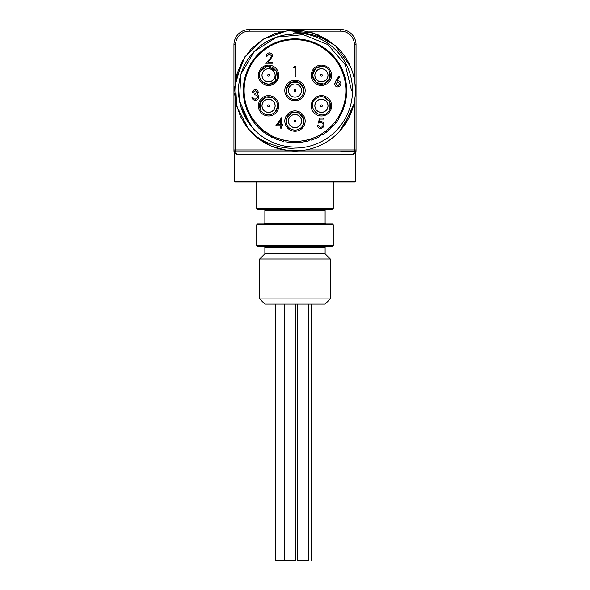 <?xml version="1.0" encoding="UTF-8"?>
<svg xmlns="http://www.w3.org/2000/svg" width="590" height="590" viewBox="0 0 590 590"><rect width="100%" height="100%" fill="white"/><g stroke="black" fill="none" stroke-linecap="round" stroke-linejoin="round"><path stroke-width="0.89" d="M353.705 104.725L343.085 127.093M302.301 150.502L287.33 150.457L272.823 146.726M266.51 143.805L256.628 137.19M354.9 82.814L355.394 90.55A60.394 60.394 0 0 1 248.464 129.048L243.353 121.857M235.69 101.952L234.665 93.309M234.709 87.018L241.627 62.282M352.06 110.337L339.398 131.496M299.086 150.804L284.69 150.059L270.869 145.914L258.45 138.628L248.088 128.591L240.41 116.392L235.845 102.726L234.643 88.36L236.878 74.141L242.424 60.829L250.964 49.213L261.997 39.965L274.933 33.586L288.982 30.451L303.4 30.739L317.346 34.434L329.994 41.322M355.394 90.55A60.394 60.394 0 0 0 340.541 50.873C329.102 36.986 303.968 31.182 293.422 33.047A57.518 57.518 0 0 1 352.51 89.754A57.518 57.518 0 0 1 295 148.068C282.463 149.499 259.644 142.78 248.464 129.048L236.686 106.259L235.417 80.66L244.88 56.846L263.361 39.102L287.544 30.614L313.084 32.922L335.371 45.629L350.379 66.441M290.221 34.264L286.888 34.648M255.33 50.327L252.704 53.1M242.357 111.031L249.762 124.379M293.422 33.047L293.444 34.08L288.009 34.493M241.163 107.646L252.188 127.396M288.879 146.703L290.022 146.814M325.931 246.458A0.811 0.811 0 0 0 325.12 247.269L325.127 253.818L264.866 253.818L259.674 259.01L330.326 259.01L330.326 298.938L259.674 298.938L259.674 259.01M325.12 247.269L264.881 247.269L264.873 253.818L325.12 253.811L330.326 259.01M330.326 298.938L325.134 304.13L264.866 304.13L259.674 298.938M275.434 304.13L275.434 560.5L295.738 560.5L295.738 304.13M297.176 304.13L297.176 560.5L308.57 560.5L308.57 304.13M274.203 78.706A6.593 6.593 0 0 0 271.99 69.65A6.593 6.593 0 0 0 262.933 71.862A6.593 6.593 0 0 0 265.146 80.919A6.593 6.593 0 0 0 274.203 78.706M267.676 75.284A0.885 0.885 0 0 0 269.011 76.058A0.885 0.885 0 0 0 269.011 74.517A0.885 0.885 0 0 0 267.676 75.284M262.026 76.103L262.085 76.103A6.527 6.527 0 0 1 262.085 74.473L262.026 74.473M267.749 68.742L267.749 68.809A6.527 6.527 0 0 0 262.085 74.473M267.749 68.809A6.527 6.527 0 0 1 269.379 68.809L269.379 68.742M275.11 74.473L275.043 74.473A6.527 6.527 0 0 0 269.379 68.809M275.043 74.473A6.527 6.527 0 0 1 275.043 76.103L275.11 76.103M269.379 81.826L269.379 81.759A6.527 6.527 0 0 0 275.043 76.103M269.379 81.759A6.527 6.527 0 0 1 267.749 81.759L267.749 81.826M262.085 76.103A6.527 6.527 0 0 0 267.749 81.759M300.635 124.49A6.593 6.593 0 0 0 298.422 115.434A6.593 6.593 0 0 0 289.366 117.646A6.593 6.593 0 0 0 291.578 126.71A6.593 6.593 0 0 0 300.635 124.49M294.115 121.068A0.885 0.885 0 0 0 295.443 121.842A0.885 0.885 0 0 0 295.443 120.301A0.885 0.885 0 0 0 294.115 121.068M288.458 121.887L288.525 121.887A6.527 6.527 0 0 1 288.525 120.257L288.458 120.257M294.189 114.526L294.189 114.593A6.527 6.527 0 0 0 288.525 120.257M294.189 114.593A6.527 6.527 0 0 1 295.811 114.593L295.811 114.526M301.542 120.257L301.475 120.257A6.527 6.527 0 0 0 295.811 114.593M301.475 120.257A6.527 6.527 0 0 1 301.475 121.887L301.542 121.887M295.811 127.617L295.811 127.551A6.527 6.527 0 0 0 301.475 121.887M295.811 127.551A6.527 6.527 0 0 1 294.189 127.551L294.189 127.617M288.525 121.887A6.527 6.527 0 0 0 294.189 127.551M275.139 106.347A6.593 6.593 0 0 0 269.106 99.238A6.593 6.593 0 0 0 261.997 105.271A6.593 6.593 0 0 0 268.022 112.38A6.593 6.593 0 0 0 275.139 106.347M267.772 106.207A0.885 0.885 0 0 0 269.306 106.296A0.885 0.885 0 0 0 268.62 104.924A0.885 0.885 0 0 0 267.772 106.207M263.074 109.46L263.133 109.43A6.527 6.527 0 0 1 262.41 107.977L262.351 108.007M264.91 100.322L264.94 100.381A6.527 6.527 0 0 0 262.41 107.977M264.94 100.381A6.527 6.527 0 0 1 266.4 99.651L266.37 99.592M274.055 102.159L273.996 102.188A6.527 6.527 0 0 0 266.4 99.651M273.996 102.188A6.527 6.527 0 0 1 274.726 103.641L274.785 103.611M272.219 111.296L272.189 111.237A6.527 6.527 0 0 0 274.726 103.641M272.189 111.237A6.527 6.527 0 0 1 270.736 111.967L270.766 112.026M263.133 109.43A6.527 6.527 0 0 0 270.736 111.967M327.067 109.231A6.593 6.593 0 0 0 324.854 100.175A6.593 6.593 0 0 0 315.798 102.387A6.593 6.593 0 0 0 318.01 111.444A6.593 6.593 0 0 0 327.067 109.231M320.547 105.809A0.885 0.885 0 0 0 321.882 106.576A0.885 0.885 0 0 0 321.882 105.042A0.885 0.885 0 0 0 320.547 105.809M314.89 106.62L314.957 106.62A6.527 6.527 0 0 1 314.957 104.998L314.89 104.998M320.621 99.267L320.621 99.334A6.527 6.527 0 0 0 314.957 104.998M320.621 99.334A6.527 6.527 0 0 1 322.251 99.334L322.251 99.267M327.974 104.998L327.915 104.998A6.527 6.527 0 0 0 322.251 99.334M327.915 104.998A6.527 6.527 0 0 1 327.915 106.62L327.974 106.62M322.251 112.351L322.251 112.284A6.527 6.527 0 0 0 327.915 106.62M322.251 112.284A6.527 6.527 0 0 1 320.621 112.284L320.621 112.351M314.957 106.62A6.527 6.527 0 0 0 320.621 112.284M300.635 93.972A6.593 6.593 0 0 0 298.422 84.908A6.593 6.593 0 0 0 289.366 87.128A6.593 6.593 0 0 0 291.578 96.185A6.593 6.593 0 0 0 300.635 93.972M294.115 90.55A0.885 0.885 0 0 0 295.443 91.317A0.885 0.885 0 0 0 295.443 89.776A0.885 0.885 0 0 0 294.115 90.55M288.458 91.362L288.525 91.362A6.527 6.527 0 0 1 288.525 89.732L288.458 89.732M294.189 84.001L294.189 84.068A6.527 6.527 0 0 0 288.525 89.732M294.189 84.068A6.527 6.527 0 0 1 295.811 84.068L295.811 84.001M301.542 89.732L301.475 89.732A6.527 6.527 0 0 0 295.811 84.068M301.475 89.732A6.527 6.527 0 0 1 301.475 91.362L301.542 91.362M295.811 97.092L295.811 97.026A6.527 6.527 0 0 0 301.475 91.362M295.811 97.026A6.527 6.527 0 0 1 294.189 97.026L294.189 97.092M288.525 91.362A6.527 6.527 0 0 0 294.189 97.026M327.067 78.706A6.593 6.593 0 0 0 324.854 69.65A6.593 6.593 0 0 0 315.798 71.862A6.593 6.593 0 0 0 318.01 80.919A6.593 6.593 0 0 0 327.067 78.706M320.547 75.284A0.885 0.885 0 0 0 321.882 76.058A0.885 0.885 0 0 0 321.882 74.517A0.885 0.885 0 0 0 320.547 75.284M314.89 76.103L314.957 76.103A6.527 6.527 0 0 1 314.957 74.473L314.89 74.473M320.621 68.742L320.621 68.809A6.527 6.527 0 0 0 314.957 74.473M320.621 68.809A6.527 6.527 0 0 1 322.251 68.809L322.251 68.742M327.974 74.473L327.915 74.473A6.527 6.527 0 0 0 322.251 68.809M327.915 74.473A6.527 6.527 0 0 1 327.915 76.103L327.974 76.103M322.251 81.826L322.251 81.759A6.527 6.527 0 0 0 327.915 76.103M322.251 81.759A6.527 6.527 0 0 1 320.621 81.759L320.621 81.826M314.957 76.103A6.527 6.527 0 0 0 320.621 81.759M311.682 304.13L311.682 560.5M331.61 105.809A10.178 10.178 0 0 0 321.432 95.632A10.178 10.178 0 0 0 311.262 105.809A10.178 10.178 0 0 0 321.432 115.987A10.178 10.178 0 0 0 331.61 105.809M331.61 75.284A10.178 10.178 0 0 0 321.432 65.114A10.178 10.178 0 0 0 311.262 75.284A10.178 10.178 0 0 0 321.432 85.462A10.178 10.178 0 0 0 331.61 75.284M278.738 75.284A10.178 10.178 0 0 0 268.568 65.114A10.178 10.178 0 0 0 258.391 75.284A10.178 10.178 0 0 0 268.568 85.462A10.178 10.178 0 0 0 278.738 75.284M278.738 105.809A10.178 10.178 0 0 0 268.568 95.632A10.178 10.178 0 0 0 258.391 105.809A10.178 10.178 0 0 0 268.568 115.987A10.178 10.178 0 0 0 278.738 105.809M305.178 90.55A10.178 10.178 0 0 0 295 80.373A10.178 10.178 0 0 0 284.822 90.55A10.178 10.178 0 0 0 295 100.72A10.178 10.178 0 0 0 305.178 90.55M305.178 121.068A10.178 10.178 0 0 0 295 110.898A10.178 10.178 0 0 0 284.822 121.068A10.178 10.178 0 0 0 295 131.246A10.178 10.178 0 0 0 305.178 121.068M345.873 90.55A50.873 50.873 0 0 0 295 39.678A50.873 50.873 0 0 0 244.127 90.55A50.873 50.873 0 0 0 295 141.423A50.873 50.873 0 0 0 345.873 90.55M333.003 124.365L333.365 123.959L333.003 124.365M333.217 124.121L334.228 122.941M332.598 124.822L332.089 125.368L333.033 126.26L335.931 122.904L334.744 122.3M332.974 124.402L334.493 122.609M334.906 122.093L335.304 121.584M335.784 120.957L336.492 119.991M337.148 119.033L337.598 118.361L338.69 119.069L335.931 122.904M323.954 132.374L326.086 130.818L326.889 131.843L322.937 134.616L322.243 133.51L322.988 133.03M327.28 129.866L329.891 127.565L330.584 128.709L329.699 127.75M314.772 137.418L315.2 137.241L315.716 138.436L311.078 140.184L310.679 138.945L313.098 138.09M313.526 137.927L314.367 137.588M305.207 140.383L307.22 139.933M300.568 142.426L293.827 142.706L293.857 141.408L300.428 141.128L300.568 142.426L306.881 141.349L306.586 140.081L306.048 140.206M307.405 139.882L308.319 139.646M283.643 140.132L283.348 141.408L275.589 138.982L276.076 137.772L284.365 140.295M285.162 140.457L288.016 140.936M289.196 141.091L291.519 141.298L291.438 142.603L285.634 141.873M263.361 130.39L262.55 131.408A52.178 52.178 0 0 0 262.801 131.607L263.605 130.582L272.012 135.929L271.422 137.094A52.178 52.178 0 0 0 272.669 137.706L273.229 136.526M252.852 119.04L251.775 119.77A52.178 52.178 0 0 0 251.952 120.028L253.029 119.291L259.438 126.924L258.523 127.853A52.178 52.178 0 0 0 259.534 128.812L260.419 127.86M293.466 67.769L294.063 66.729L295.929 66.729L295.929 76.825L295.022 76.825L295.022 67.769L293.466 67.769M269.401 53.904L267.056 56.234L266.156 56.234C266.319 54.184 267.418 53.063 269.446 52.871C271.304 53.011 272.322 54.007 272.492 55.873L270.456 59.494L267.926 62.186L272.624 62.186L272.624 63.226L265.766 63.226L269.682 59.044L271.592 55.954L269.401 53.904M255.308 90.683L253.199 92.239L252.291 92.239C252.668 90.631 253.671 89.769 255.293 89.651C257.011 89.739 257.992 90.609 258.243 92.269L257.063 94.348L258.162 95.211L258.759 97.003C258.516 99.054 257.351 100.138 255.271 100.263C253.383 100.153 252.255 99.164 251.901 97.284L252.808 97.284L253.597 98.678L255.286 99.223L257.852 97.092C257.483 95.558 256.444 94.843 254.747 94.953L254.747 93.921L257.336 92.269L255.308 90.683M275.81 125.81L281.504 117.786L281.504 124.77L282.669 124.77L282.669 125.81L281.504 125.81L281.504 128.141L280.597 128.141L280.597 125.81L275.81 125.81M277.588 124.77L280.597 124.77L280.597 120.39L277.588 124.77M319.47 118.044L323.615 118.044L323.615 119.077L320.178 119.077L319.64 121.732L320.827 121.54C322.826 121.717 323.888 122.816 323.999 124.837C323.844 127.042 322.671 128.229 320.481 128.399C318.725 128.259 317.7 127.307 317.405 125.552L318.305 125.552L320.532 127.359C322.103 127.219 322.959 126.371 323.099 124.8C322.951 123.354 322.14 122.609 320.665 122.573L318.438 123.089L319.47 118.044M335.843 80.926L338.859 76.324L339.552 76.87L336.89 80.948L337.93 80.852C339.766 81.014 340.762 82.01 340.924 83.839C340.747 85.749 339.7 86.782 337.775 86.929C335.894 86.767 334.877 85.742 334.714 83.861L335.843 80.926M337.745 81.885L335.622 83.898L337.819 85.897L340.017 83.898L337.745 81.885M333.977 125.235L335.172 123.841M335.209 123.797L336.123 122.654M337.015 121.481L337.65 120.596M333.571 125.685A80.675 64.878 -137.7 0 0 333.94 125.279M326.889 131.843L330.784 128.517M313.519 139.328L314.05 139.122M316.55 138.067L315.716 138.436A52.178 52.178 0 0 0 319.5 136.615L318.888 135.464M314.33 139.011L314.795 138.82M294.801 142.721A81.228 65.099 -89.4 0 0 295.044 142.721L295.413 142.721M296.04 142.714L296.77 142.691M297.64 142.655L299.005 142.566M299.123 142.559L299.624 142.515M300.679 142.411L307.442 141.216M306.881 141.349L308.791 140.87L308.445 139.609M287.795 142.22L288.982 142.374M289.292 142.411L289.919 142.478M276.894 139.476L277.765 139.793M277.344 138.259L277.89 138.458M285.191 140.464L286.534 140.708M287.072 140.796L290.177 141.194M262.801 131.607L271.422 137.094M251.952 120.028L258.523 127.853M333.254 208.462L332.443 209.273L257.557 209.273L256.746 208.462L333.254 208.462L333.254 182.037M295 209.273L325.931 209.273L325.12 210.084L264.881 210.084L264.069 209.273M257.557 224.023L332.443 224.023L333.254 224.834L256.746 224.834L257.557 224.023M333.254 245.639A0.811 0.811 0 0 1 332.443 246.458L257.557 246.458L256.746 245.639L333.254 245.639L333.254 224.834M355.637 181.226A0.811 0.811 0 0 1 354.826 182.037L235.174 182.037L234.363 181.226L355.637 181.226L355.637 152.994L353.535 154.197A2.603 2.515 90 0 1 355.047 151.814C356.176 152.006 356.176 152.006 355.047 151.814L234.953 151.814C233.824 152.006 233.824 152.006 234.953 151.814A1.63 1.615 180 0 1 233.95 150.317C233.95 151.453 233.95 151.453 233.95 150.317L233.95 44.759A15.259 15.259 0 0 1 249.216 29.5L340.784 29.5A15.259 15.259 0 0 1 356.05 44.759L356.05 150.317C356.05 151.453 356.05 151.453 356.05 150.317A1.63 1.615 0 0 1 355.047 151.814M293.444 34.08A56.492 56.492 0 0 0 238.507 90.55A56.492 56.492 0 0 1 293.444 34.08A56.492 56.492 0 0 0 238.515 91.325A56.492 56.492 0 0 0 295 147.035L295 148.068M351.493 90.55L345.246 64.73L327.9 44.626L303.267 34.67L276.806 37.067L254.371 51.301L240.919 74.222L239.444 100.779L250.293 125.08M353.535 154.197L236.465 154.197L234.363 152.994L234.363 181.226M340.784 151.593L354.42 151.593A1.63 1.63 0 0 0 356.05 149.971L354.42 149.971L354.42 101.362M236.465 154.197A2.603 2.515 90 0 0 234.953 151.814M235.58 101.362L235.58 151.593A1.63 1.63 0 0 1 233.95 149.971L284.181 149.971M264.881 210.084L264.881 223.204L325.12 223.204L325.931 224.023M252.181 119.497A51.684 51.684 0 0 1 295 38.859A51.684 51.684 0 0 1 338.276 118.804M332.679 125.928A51.684 51.684 0 0 1 330.452 128.163M322.678 134.203A51.684 51.684 0 0 1 319.271 136.187M310.93 139.719A51.684 51.684 0 0 1 308.659 140.398M293.835 142.22A51.684 51.684 0 0 1 291.475 142.116M275.773 138.525A51.684 51.684 0 0 1 272.882 137.264M262.86 131.024A51.684 51.684 0 0 1 259.866 128.458M340.784 31.13L340.784 29.5A15.259 15.259 0 0 1 356.05 44.759L354.42 44.759A13.636 13.636 0 0 0 340.784 31.13L305.819 31.13M235.58 44.759L233.95 44.759A15.259 15.259 0 0 1 249.216 29.5L249.216 31.13A13.636 13.636 0 0 0 235.58 44.759L235.58 79.731M284.181 31.13L249.216 31.13M305.819 149.971L354.42 149.971L354.42 151.593A1.63 1.63 0 0 0 356.05 149.971M354.42 79.731L354.42 44.759M284.343 560.5L284.343 304.13M293.422 99.445L291.689 98.958L293.422 99.445M290.162 98.183L288.68 97.003L290.162 98.183M287.138 94.997L286.482 93.559L287.138 94.997M286.135 92.291L286.128 88.854L291.585 82.18L286.128 88.854L286.135 92.291M291.593 82.18L298.85 82.371L303.82 88.574L304.02 90.041L303.82 88.574L298.85 82.371L291.593 82.18M303.371 93.95L302.139 96.082L303.371 93.95M295 99.585C290.014 99.253 287.013 96.524 286.002 91.398C286.563 84.186 290.398 81.014 297.522 81.87C303.99 84.96 305.531 89.702 302.139 96.082C300.295 98.353 297.921 99.518 295 99.585M260.743 110.33L260.197 102.395L266.134 97.107L272.204 97.534L266.134 97.107L260.197 102.395L260.743 110.33C258.634 105.957 259.349 102.114 262.882 98.788C265.19 97.003 267.772 96.413 270.626 97.011C273.996 97.925 276.209 100.049 277.271 103.383C278.148 105.809 277.971 111.2 271.806 114.246C267.159 115.64 263.472 114.335 260.743 110.33M277.499 107.137L275.183 111.96L277.499 107.137M273.089 113.634L271.26 114.431L273.089 113.634M270.021 114.726L267.912 114.821L270.021 114.726M260.743 70.763L267.336 66.331L276.504 70.977L275.405 81.191L268.664 84.318L262.808 82.246L268.664 84.318L275.405 81.191L276.504 70.977L267.336 66.331L260.743 70.763C268.089 58.049 285.862 75.033 273.487 82.866C265.736 88.286 255.787 78.234 260.743 70.77M260.662 79.665L259.748 77.253L260.662 79.665M259.534 75.151L259.902 72.725L259.534 75.151M329.803 78.699L323.866 83.987M317.759 83.537L317.066 83.197M329.257 70.77C331.735 76.921 329.935 81.324 323.866 83.987C319.19 85.344 315.48 83.249 312.73 77.718C309.558 68.698 323.445 61.139 329.257 70.77L329.803 78.699L323.866 83.987L316.048 82.541L312.398 75.476L315.746 68.263L322.339 66.294M315.79 112.86L315.318 112.461L315.79 112.86M312.412 105.337L312.442 104.954L312.412 105.337M323.512 97.018L329.161 101.126L329.257 110.33C321.963 123.281 303.953 105.647 316.756 98.08C324.766 92.711 334.257 103.877 329.257 110.33L329.161 101.126L323.512 97.018M293.422 129.97L291.689 129.476L293.422 129.97M290.162 128.701L288.68 127.528L290.162 128.701M287.138 125.522L286.482 124.084L287.138 125.522M286.135 122.816L286.128 119.379L291.585 112.705L286.128 119.379L286.135 122.816M291.593 112.705L298.85 112.897L303.82 119.099L304.02 120.567L303.82 119.099L298.85 112.897L291.615 112.697M303.371 124.475L302.139 126.607L303.371 124.475M295 130.11C290.014 129.778 287.013 127.049 286.002 121.924C286.563 114.711 290.398 111.54 297.522 112.395C303.99 115.485 305.531 120.227 302.139 126.607C300.295 128.878 297.921 130.043 295 130.11M264.881 223.204L264.069 224.023M264.881 247.269L264.069 246.458M256.746 224.834L256.746 245.639M325.12 210.084L325.12 223.204M256.746 182.037L256.746 208.462M355.637 152.994L356.05 151.18M234.363 152.994L233.95 151.18"/></g></svg>
